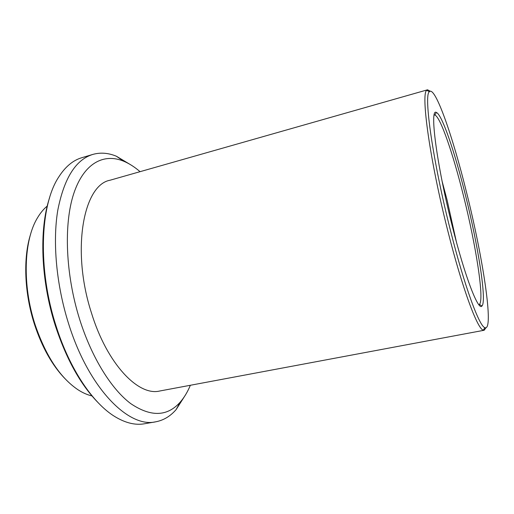 <?xml version="1.0" encoding="UTF-8"?>
<svg xmlns="http://www.w3.org/2000/svg" width="514" height="514" viewBox="0 0 514 514"><rect width="100%" height="100%" fill="white"/><g stroke="black" fill="none" stroke-linecap="round" stroke-linejoin="round"><path stroke-width="0.77" d="M442.098 181.236L447.096 200.055L456.393 241.927M91.955 395.928C87.38 394.874 82.722 392.818 77.987 389.753C60.112 377.687 45.823 355.984 35.106 324.649C22.07 284.974 23.792 240.032 37.49 217.82C40.368 212.963 43.613 209.044 47.237 206.056M64.571 378.233C52.049 365.088 42.026 347.168 34.509 324.469C24.28 293.044 23.046 257.585 30.634 234.114M97.724 402.263C80.422 384.421 66.319 358.965 55.409 325.895C40.741 280.503 39 229.283 49.569 197.813M185.336 395.157L176.109 409.607C170.34 416.263 163.548 420.33 155.729 421.808L144.473 423.767C135.394 425.399 125.583 423.041 115.033 416.693C93.015 403.451 69.66 369.142 56.103 326.088C37.541 269.143 40.06 205.221 58.628 177.169C65.233 166.78 72.962 160.297 81.816 157.708L92.764 154.438C100.416 152.272 108.306 152.876 116.44 156.256L131.147 165.071M190.36 385.269C187.591 391.931 184.211 397.54 180.228 402.115C167.352 416.642 150.872 417.162 130.8 403.663C111.519 389.278 91.781 357.866 79.657 319.38C65.477 274.283 63.659 224.181 73.708 193.72C83.814 163.182 103.635 152.999 123.469 161.126C129.078 163.439 134.61 166.954 140.059 171.676M485.993 327.765L484.156 330.258L159.706 391.013C138.362 396.365 107.015 363.983 91.383 312.698C71.08 250.022 83.448 184.828 110.067 180.221L427.526 89.802L430.282 91.209M155.729 421.808C128.776 428.31 88.652 388.507 68.478 323.3C56.309 284.705 52.512 241.991 57.767 210.348C64.044 178.319 75.712 159.681 92.764 154.438M484.156 330.258L483.256 330.149C477.506 329.108 462.259 288.399 447.945 231.409C429.955 160.901 420.658 93.265 426.768 90.303L427.526 89.802M466.641 192.776C483.019 257.932 494.269 331.234 484.927 327.688C479.356 326.512 464.495 286.394 450.463 230.458C432.839 161.267 423.536 94.807 429.363 91.755C435.075 85.337 452.84 136.673 466.641 192.776M434.182 115.014L434.838 115.046C440.427 116.729 453.232 154.322 463.564 196.104C475.964 245.461 484.509 299.643 479.433 304.397L478.862 304.725M452.288 226.205C436.547 164.332 429.357 107.336 436.386 112.489C442.014 114.365 454.993 152.812 465.511 195.404C478.136 245.718 486.97 301.005 481.959 305.997C478.431 311.413 465.041 277.194 452.288 226.205M180.228 402.115L176.109 409.607M123.469 161.126L116.44 156.256M484.927 327.688L483.256 330.149M429.363 91.755L426.768 90.303M434.838 115.046L436.386 112.489M479.433 304.397L481.959 305.997"/></g></svg>
